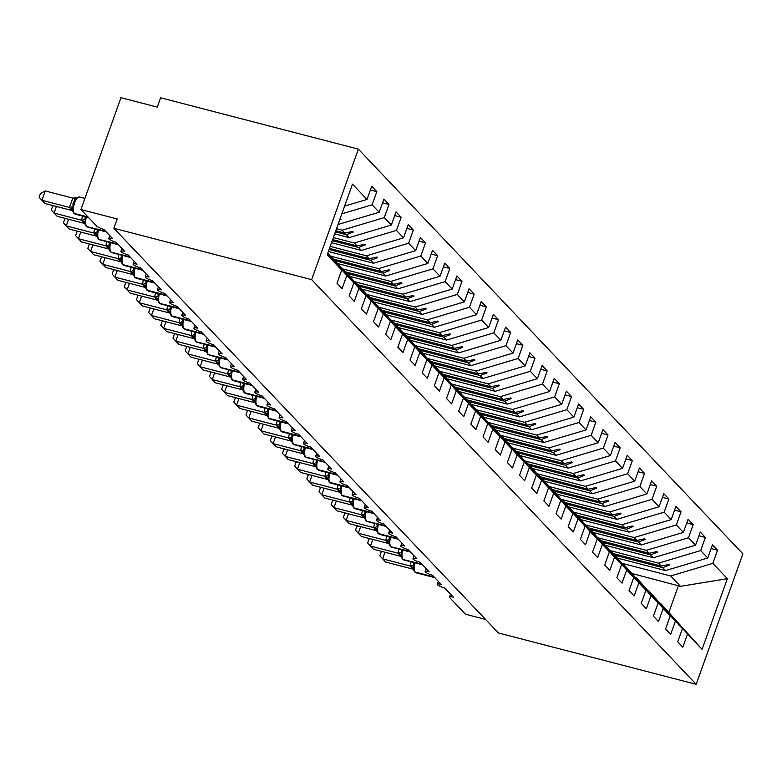 <?xml version="1.0" encoding="UTF-8"?>
<svg xmlns="http://www.w3.org/2000/svg" width="782" height="782" viewBox="0 0 782 782"><rect width="100%" height="100%" fill="white"/><g stroke="black" fill="none" stroke-linecap="round" stroke-linejoin="round"><path stroke-width="1.17" d="M358.371 149.137L160.603 97.779L157.26 107.105L120.975 97.682L80.927 209.537L117.212 218.96L113.879 228.285L498.408 632.961L696.176 684.318L742.9 553.822L358.371 149.137L311.647 279.643L696.176 684.318M485.554 619.432L465.456 614.212L449.758 597.692A6.08 1.3 19.7 0 1 449.474 597.057A6.08 1.3 19.7 0 1 453.374 597.194L444.616 587.966A6.08 1.3 -160.3 0 1 437.48 584.77A6.08 1.3 19.7 0 1 437.304 584.252A6.08 1.3 19.7 0 1 441.204 584.379L432.446 575.161A6.08 1.3 -160.3 0 1 425.31 571.955A6.08 1.3 19.7 0 1 425.134 571.447A6.08 1.3 19.7 0 1 429.035 571.574L420.276 562.356A6.08 1.3 -160.3 0 1 413.14 559.15A6.08 1.3 19.7 0 1 412.964 558.641A6.08 1.3 19.7 0 1 416.865 558.768L408.106 549.551A6.08 1.3 -160.3 0 1 400.971 546.344A6.08 1.3 19.7 0 1 400.804 545.836A6.08 1.3 19.7 0 1 404.695 545.963L395.936 536.745A6.08 1.3 -160.3 0 1 388.801 533.539A6.08 1.3 19.7 0 1 388.634 533.031A6.08 1.3 19.7 0 1 392.535 533.158L383.767 523.94A6.08 1.3 -160.3 0 1 376.631 520.734A6.08 1.3 19.7 0 1 376.465 520.226A6.08 1.3 19.7 0 1 380.365 520.353L371.597 511.135A6.08 1.3 -160.3 0 1 364.461 507.929A6.08 1.3 19.7 0 1 364.295 507.42A6.08 1.3 19.7 0 1 368.195 507.547L359.437 498.33A6.08 1.3 -160.3 0 1 352.301 495.123A6.08 1.3 19.7 0 1 352.125 494.615A6.08 1.3 19.7 0 1 356.025 494.742L347.267 485.514A6.08 1.3 -160.3 0 1 340.131 482.318A6.08 1.3 19.7 0 1 339.955 481.8A6.08 1.3 19.7 0 1 343.855 481.937L335.097 472.709A6.08 1.3 -160.3 0 1 327.961 469.513A6.08 1.3 19.7 0 1 327.785 468.995A6.08 1.3 19.7 0 1 331.685 469.122L322.927 459.904A6.08 1.3 -160.3 0 1 315.791 456.708A6.08 1.3 19.7 0 1 315.615 456.189A6.08 1.3 19.7 0 1 319.515 456.317L310.757 447.099A6.08 1.3 -160.3 0 1 303.621 443.893A6.08 1.3 19.7 0 1 303.455 443.384A6.08 1.3 19.7 0 1 307.346 443.511L298.587 434.293A6.08 1.3 -160.3 0 1 291.451 431.087A6.08 1.3 19.7 0 1 291.285 430.579A6.08 1.3 19.7 0 1 295.185 430.706L286.417 421.488A6.08 1.3 -160.3 0 1 279.282 418.282A6.08 1.3 19.7 0 1 279.115 417.774A6.08 1.3 19.7 0 1 283.016 417.901L274.247 408.683A6.08 1.3 -160.3 0 1 267.112 405.477A6.08 1.3 19.7 0 1 266.945 404.968A6.08 1.3 19.7 0 1 270.846 405.096L262.087 395.878A6.08 1.3 -160.3 0 1 254.952 392.672A6.08 1.3 19.7 0 1 254.776 392.163A6.08 1.3 19.7 0 1 258.676 392.29L249.917 383.072A6.08 1.3 -160.3 0 1 242.782 379.866A6.08 1.3 19.7 0 1 242.606 379.358A6.08 1.3 19.7 0 1 246.506 379.485L237.748 370.257A6.08 1.3 -160.3 0 1 230.612 367.061A6.08 1.3 19.7 0 1 230.436 366.543A6.08 1.3 19.7 0 1 234.336 366.68L225.578 357.452A6.08 1.3 -160.3 0 1 218.442 354.256A6.08 1.3 19.7 0 1 218.266 353.738A6.08 1.3 19.7 0 1 222.166 353.875L213.408 344.647A6.08 1.3 -160.3 0 1 206.272 341.451A6.08 1.3 19.7 0 1 206.106 340.932A6.08 1.3 19.7 0 1 209.996 341.06L201.238 331.842A6.08 1.3 -160.3 0 1 194.102 328.635A6.08 1.3 19.7 0 1 193.936 328.127A6.08 1.3 19.7 0 1 197.836 328.254L189.068 319.036A6.08 1.3 -160.3 0 1 181.932 315.83A6.08 1.3 19.7 0 1 181.766 315.322A6.08 1.3 19.7 0 1 185.666 315.449L176.898 306.231A6.08 1.3 -160.3 0 1 169.772 303.025A6.08 1.3 19.7 0 1 169.596 302.517A6.08 1.3 19.7 0 1 173.496 302.644L164.738 293.426A6.08 1.3 -160.3 0 1 157.602 290.22A6.08 1.3 19.7 0 1 157.426 289.711A6.08 1.3 19.7 0 1 161.327 289.839L152.568 280.621A6.08 1.3 -160.3 0 1 145.432 277.415A6.08 1.3 19.7 0 1 145.256 276.906A6.08 1.3 19.7 0 1 149.157 277.033L140.398 267.815A6.08 1.3 -160.3 0 1 133.263 264.609A6.08 1.3 19.7 0 1 133.087 264.101A6.08 1.3 19.7 0 1 136.987 264.228L128.228 255.01A6.08 1.3 -160.3 0 1 121.093 251.804A6.08 1.3 19.7 0 1 120.917 251.296A6.08 1.3 19.7 0 1 124.817 251.423L116.059 242.195A6.08 1.3 -160.3 0 1 108.923 238.999A6.08 1.3 19.7 0 1 108.757 238.481A6.08 1.3 19.7 0 1 112.647 238.618L103.889 229.39A6.08 1.3 -160.3 0 1 96.626 226.057L80.927 209.537M370.385 189.987L376.826 191.658L372.115 204.806L341.842 213.828M327.492 253.896L341.705 270.083L337.003 283.231L342.105 288.607L346.817 275.46L353.875 282.888L327.766 253.153M327.609 253.583L346.817 275.46M336.504 228.735L342.105 230.191L344.882 233.114L335.781 230.758M382.554 202.792L388.986 204.464L384.285 217.611L342.105 230.191M353.875 282.888L349.173 296.036L354.275 301.412L358.987 288.265L366.044 295.694L336.358 262.244M331.715 257.649L358.987 288.265M333.347 237.562L354.266 242.997L357.051 245.919L332.624 239.575M394.724 215.597L401.156 217.269L396.454 230.416L354.266 242.997M366.044 295.694L361.333 308.841L366.445 314.217L371.157 301.07L378.214 308.499L348.528 275.049M343.885 270.455L371.157 301.07M330.19 246.389L366.435 255.802L369.221 258.734L329.466 248.402M406.894 228.403L413.326 230.074L408.624 243.222L366.435 255.802M378.214 308.499L373.503 321.646L378.615 327.023L383.327 313.885L390.384 321.304L360.697 287.864M356.054 283.26L383.327 313.885M330.327 256.076L378.605 268.607L381.391 271.54L333.464 259.086M419.054 241.218L425.496 242.889L420.794 256.027L378.605 268.607M390.384 321.304L385.673 334.452L390.785 339.828L395.487 326.69L402.544 334.119L372.867 300.669M368.224 296.075L395.487 326.69M342.496 268.881L390.775 281.412L393.561 284.345L345.634 271.901M431.224 254.023L437.666 255.694L432.954 268.832L390.775 281.412M402.544 334.119L397.843 347.257L402.955 352.633L407.657 339.496L414.714 346.925L385.037 313.474M380.394 308.88L407.657 339.496M354.666 281.686L402.945 294.218L405.721 297.15L357.804 284.707M443.394 266.828L449.836 268.5L445.124 281.637L402.945 294.218M414.714 346.925L410.012 360.062L415.125 365.448L419.826 352.301L426.884 359.73L397.207 326.28M392.564 321.685L419.826 352.301M366.836 294.491L415.115 307.023L417.891 309.955L369.974 297.512M455.564 279.633L462.006 281.305L457.294 294.443L415.115 307.023M426.884 359.73L422.182 372.867L427.295 378.253L431.996 365.106L439.054 372.535L409.377 339.085M404.734 334.491L431.996 365.106M379.006 307.297L427.285 319.838L430.061 322.761L382.144 310.317M467.734 292.439L474.175 294.11L469.464 307.258L427.285 319.838M439.054 372.535L434.352 385.673L439.455 391.059L444.166 377.911L451.224 385.34L421.547 351.89M416.894 347.296L444.166 377.911M391.176 320.102L439.455 332.643L442.231 335.566L394.304 323.122M479.904 305.244L486.336 306.915L481.634 320.063L439.455 332.643M451.224 385.34L446.522 398.488L451.625 403.864L456.336 390.717L463.394 398.146L433.707 364.695M429.064 360.101L456.336 390.717M403.346 332.907L451.615 345.448L454.401 348.371L406.474 335.928M492.073 318.049L498.505 319.721L493.804 332.868L451.615 345.448M463.394 398.146L458.682 411.293L463.794 416.669L468.506 403.522L475.564 410.951L445.877 377.501M441.234 372.906L468.506 403.522M415.516 345.712L463.785 358.254L466.571 361.176L418.644 348.733M504.243 330.854L510.675 332.526L505.974 345.673L463.785 358.254M475.564 410.951L470.852 424.098L475.964 429.474L480.676 416.327L487.733 423.756L458.047 390.306M453.404 385.712L480.676 416.327M427.676 358.518L475.955 371.059L478.74 373.982L430.814 361.538M516.403 343.66L522.845 345.331L518.143 358.479L475.955 371.059M487.733 423.756L483.022 436.903L488.134 442.28L492.836 429.142L499.894 436.561L470.217 403.121M465.573 398.517L492.836 429.142M439.846 371.333L488.124 383.864L490.91 386.797L442.983 374.343M528.573 356.465L535.015 358.136L530.304 371.284L488.124 383.864M499.894 436.561L495.192 449.709L500.304 455.085L505.006 441.947L512.063 449.367L482.386 415.926M477.743 411.322L505.006 441.947M452.016 384.138L500.294 396.67L503.07 399.602L455.153 387.149M540.743 369.28L547.185 370.951L542.473 384.089L500.294 396.67M512.063 449.367L507.362 462.514L512.474 467.89L517.176 454.753L524.233 462.182L494.556 428.732M489.913 424.137L517.176 454.753M464.185 396.943L512.464 409.475L515.24 412.407L467.323 399.964M552.913 382.085L559.355 383.757L554.643 396.894L512.464 409.475M524.233 462.182L519.531 475.319L524.644 480.695L529.346 467.558L536.403 474.987L506.726 441.537M502.083 436.942L529.346 467.558M476.355 409.748L524.634 422.28L527.41 425.213L479.493 412.769M565.083 394.89L571.525 396.562L566.813 409.7L524.634 422.28M536.403 474.987L531.701 488.124L536.804 493.51L541.515 480.363L548.573 487.792L518.896 454.342M514.243 449.748L541.515 480.363M488.525 422.554L536.804 435.095L539.58 438.018L491.653 425.574M577.253 407.696L583.685 409.367L578.983 422.505L536.804 435.095M548.573 487.792L543.871 500.93L548.974 506.316L553.685 493.168L560.743 500.597L531.056 467.147M526.413 462.553L553.685 493.168M500.695 435.359L548.964 447.9L551.75 450.823L503.823 438.379M589.423 420.501L595.855 422.172L591.153 435.32L548.964 447.9M560.743 500.597L556.031 513.745L561.144 519.121L565.855 505.974L572.913 513.403L543.226 479.953M538.583 475.358L565.855 505.974M512.865 448.164L561.134 460.706L563.92 463.628L515.993 451.185M601.593 433.306L608.025 434.978L603.323 448.125L561.134 460.706M572.913 513.403L568.201 526.55L573.314 531.926L578.025 518.779L585.083 526.208L555.396 492.758M550.753 488.163L578.025 518.779M525.025 460.969L573.304 473.511L576.09 476.433L528.163 463.99M613.753 446.111L620.194 447.783L615.493 460.93L573.304 473.511M585.083 526.208L580.371 539.355L585.483 544.731L590.185 531.584L597.243 539.013L567.566 505.563M562.923 500.969L590.185 531.584M537.195 473.775L585.474 486.316L588.26 489.239L540.333 476.795M625.923 458.917L632.364 460.588L627.653 473.736L585.474 486.316M597.243 539.013L592.541 552.16L597.653 557.537L602.355 544.389L609.413 551.818L579.736 518.368M575.093 513.774L602.355 544.389M549.365 486.58L597.644 499.121L600.42 502.054L552.503 489.6M638.092 471.722L644.534 473.393L639.823 486.541L597.644 499.121M609.413 551.818L604.711 564.966L609.823 570.342L614.525 557.204L621.582 564.624L591.906 531.183M587.262 526.579L614.525 557.204M561.535 499.395L609.813 511.927L612.589 514.859L564.672 502.406M650.262 484.527L656.704 486.199L651.993 499.346L609.813 511.927M621.582 564.624L616.881 577.771L621.993 583.147L626.695 570.01L633.752 577.429L604.075 543.989M599.432 539.385L626.695 570.01M573.705 512.2L621.983 524.732L624.759 527.664L576.842 515.211M662.432 497.342L668.874 499.014L664.162 512.151L621.983 524.732M633.752 577.429L629.051 590.576L634.153 595.952L638.865 582.815L645.922 590.244L616.245 556.794M611.592 552.2L638.865 582.815M585.874 525.005L634.153 537.537L636.929 540.47L589.002 528.026M674.602 510.147L681.034 511.819L676.332 524.957L634.153 537.537M645.922 590.244L641.211 603.381L646.323 608.758L651.035 595.62L658.092 603.049L628.405 569.599M623.762 565.005L651.035 595.62M598.044 537.811L646.313 550.342L649.099 553.275L601.172 540.831M686.772 522.953L693.204 524.624L688.502 537.762L646.313 550.342M658.092 603.049L653.381 616.187L658.493 621.573L663.204 608.425L670.262 615.854L640.575 582.404M635.932 577.81L663.204 608.425M610.214 550.616L658.483 563.157L661.269 566.08L613.342 553.636M698.942 535.758L705.374 537.429L700.672 550.577L658.483 563.157M670.262 615.854L665.55 628.992L670.663 634.378L675.374 621.231L682.432 628.66L677.72 641.807L682.833 647.183L687.534 634.036L702.07 649.324L660.77 603.548L687.534 634.036M648.102 590.615L675.374 621.231M622.374 563.421L670.653 575.963L680.516 586.334L727.368 578.67L702.07 649.324M711.102 548.563L717.544 550.235L712.842 563.382L670.653 575.963M660.77 603.548L660.272 603.421M341.705 270.083L327.179 254.795L352.477 184.132L367.002 199.43L371.714 186.282L376.826 191.658M367.002 199.43L344.608 206.106M372.115 204.806L379.172 212.235L383.884 199.087L388.986 204.464M379.172 212.235L338.02 224.502M384.285 217.611L391.342 225.04L396.044 211.893L401.156 217.269M391.342 225.04L349.163 237.62L334.676 233.857M396.454 230.416L403.512 237.845L408.214 224.698L413.326 230.074M403.512 237.845L361.323 250.426L331.509 242.684M408.624 243.222L415.682 250.651L420.384 237.503L425.496 242.889M415.682 250.651L373.493 263.231L328.352 251.511M420.794 256.027L427.852 263.456L432.554 250.308L437.666 255.694M427.852 263.456L385.663 276.036L337.736 263.593M432.954 268.832L440.022 276.261L444.723 263.123L449.836 268.5M440.022 276.261L397.833 288.841L349.906 276.398M445.124 281.637L452.182 289.066L456.893 275.929L462.006 281.305M452.182 289.066L410.003 301.647L362.076 289.203M457.294 294.443L464.352 301.872L469.063 288.734L474.175 294.11M464.352 301.872L422.172 314.452L374.246 302.008M469.464 307.258L476.521 314.677L481.233 301.539L486.336 306.915M476.521 314.677L434.342 327.257L386.416 314.814M481.634 320.063L488.691 327.492L493.393 314.344L498.505 319.721M488.691 327.492L446.512 340.072L398.585 327.619M493.804 332.868L500.861 340.297L505.563 327.15L510.675 332.526M500.861 340.297L458.672 352.877L410.755 340.424M505.974 345.673L513.031 353.102L517.733 339.955L522.845 345.331M513.031 353.102L470.842 365.683L422.925 353.239M518.143 358.479L525.201 365.908L529.903 352.76L535.015 358.136M525.201 365.908L483.012 378.488L435.085 366.044M530.304 371.284L537.371 378.713L542.073 365.565L547.185 370.951M537.371 378.713L495.182 391.293L447.255 378.85M542.473 384.089L549.531 391.518L554.243 378.371L559.355 383.757M549.531 391.518L507.352 404.099L459.425 391.655M554.643 396.894L561.701 404.323L566.412 391.186L571.525 396.562M561.701 404.323L519.522 416.904L471.595 404.46M566.813 409.7L573.871 417.129L578.582 403.991L583.685 409.367M573.871 417.129L531.692 429.709L483.765 417.265M578.983 422.505L586.041 429.934L590.742 416.796L595.855 422.172M586.041 429.934L543.861 442.514L495.935 430.071M591.153 435.32L598.21 442.739L602.912 429.601L608.025 434.978M598.21 442.739L556.022 455.32L508.104 442.876M603.323 448.125L610.38 455.554L615.082 442.407L620.194 447.783M610.38 455.554L568.191 468.135L520.274 455.681M615.493 460.93L622.55 468.359L627.252 455.212L632.364 460.588M622.55 468.359L580.361 480.94L532.434 468.486M627.653 473.736L634.72 481.165L639.422 468.017L644.534 473.393M634.72 481.165L592.531 493.745L544.604 481.301M639.823 486.541L646.88 493.97L651.592 480.822L656.704 486.199M646.88 493.97L604.701 506.55L556.774 494.107M651.993 499.346L659.05 506.775L663.762 493.628L668.874 499.014M659.05 506.775L616.871 519.356L568.944 506.912M664.162 512.151L671.22 519.58L675.931 506.433L681.034 511.819M671.22 519.58L629.041 532.161L581.114 519.717M676.332 524.957L683.39 532.386L688.092 519.248L693.204 524.624M683.39 532.386L641.211 544.966L593.284 532.522M688.502 537.762L695.56 545.191L700.261 532.053L705.374 537.429M695.56 545.191L653.371 557.771L605.454 545.328M700.672 550.577L707.73 557.996L712.431 544.859L717.544 550.235M712.842 563.382L727.368 578.67M327.678 253.388L328.518 254.287L327.697 253.339M339.72 219.762L341.069 219.243L340.111 218.677M335.39 231.834L346.377 234.688L349.163 237.62M332.223 257.786L336.495 262.283M346.377 234.688L353.239 232.049L352.633 231.404L344.882 233.114M332.233 240.66L358.547 247.493L361.323 250.426M344.393 270.592L348.664 275.088M358.547 247.493L365.409 244.854L364.803 244.209L357.051 245.919M329.075 249.487L370.717 260.298L373.493 263.231M356.563 283.397L360.834 287.893M370.717 260.298L377.579 257.659L376.963 257.014L369.221 258.734M334.96 260.66L382.887 273.113L385.663 276.036M368.723 296.202L373.004 300.699M382.887 273.113L389.749 270.464L389.133 269.829L381.391 271.54M347.13 273.465L395.047 285.919L397.833 288.841M380.893 309.007L385.174 313.504M395.047 285.919L401.909 283.27L401.303 282.634L393.561 284.345M359.3 286.28L407.217 298.724L410.003 301.647M393.063 321.813L397.344 326.319M407.217 298.724L414.079 296.075L413.473 295.44L405.721 297.15M371.47 299.086L419.387 311.529L422.172 314.452M405.232 334.618L409.514 339.124M419.387 311.529L426.249 308.88L425.643 308.245L417.891 309.955M383.63 311.891L431.556 324.335L434.342 327.257M417.402 347.423L421.674 351.929M431.556 324.335L438.419 321.685L437.812 321.05L430.061 322.761M395.8 324.696L443.726 337.14L446.512 340.072M429.572 360.228L433.844 364.735M443.726 337.14L450.588 334.5L449.982 333.855L442.231 335.566M407.969 337.501L455.896 349.945L458.672 352.877M441.742 373.043L446.014 377.54M455.896 349.945L462.758 347.306L462.152 346.661L454.401 348.371M420.139 350.307L468.066 362.75L470.842 365.683M453.912 385.849L458.184 390.345M468.066 362.75L474.928 360.111L474.312 359.466L466.571 361.176M432.309 363.112L480.236 375.555L483.012 378.488M466.072 398.654L470.353 403.15M480.236 375.555L487.098 372.916L486.482 372.271L478.74 373.982M444.479 375.917L492.396 388.361L495.182 391.293M478.242 411.459L482.523 415.956M492.396 388.361L499.258 385.722L498.652 385.076L490.91 386.797M456.649 388.722L504.566 401.176L507.352 404.099M490.412 424.264L494.693 428.761M504.566 401.176L511.428 398.527L510.822 397.891L503.07 399.602M468.809 401.528L516.736 413.981L519.522 416.904M502.582 437.07L506.863 441.566M516.736 413.981L523.598 411.332L522.992 410.697L515.24 412.407M480.979 414.343L528.906 426.786L531.692 429.709M514.752 449.875L519.023 454.381M528.906 426.786L535.768 424.137L535.162 423.502L527.41 425.213M493.149 427.148L541.076 439.592L543.861 442.514M526.921 462.68L531.193 467.186M541.076 439.592L547.938 436.942L547.332 436.307L539.58 438.018M505.319 439.953L553.245 452.397L556.022 455.32M539.091 475.485L543.363 479.992M553.245 452.397L560.108 449.748L559.501 449.112L551.75 450.823M517.489 452.758L565.415 465.202L568.191 468.135M551.261 488.291L555.533 492.797M565.415 465.202L572.277 462.563L571.662 461.918L563.92 463.628M529.658 465.564L577.585 478.007L580.361 480.94M563.421 501.106L567.703 505.602M577.585 478.007L584.447 475.368L583.831 474.723L576.09 476.433M541.828 478.369L589.745 490.813L592.531 493.745M575.591 513.911L579.873 518.407M589.745 490.813L596.607 488.173L596.001 487.528L588.26 489.239M553.998 491.174L601.915 503.618L604.701 506.55M587.761 526.716L592.042 531.213M601.915 503.618L608.777 500.979L608.171 500.333L600.42 502.054M566.158 503.979L614.085 516.423L616.871 519.356M599.931 539.521L604.212 544.018M614.085 516.423L620.947 513.784L620.341 513.139L612.589 514.859M578.328 516.785L626.255 529.238L629.041 532.161M612.101 552.327L616.372 556.823M626.255 529.238L633.117 526.589L632.511 525.954L624.759 527.664M590.498 529.59L638.425 542.043L641.211 544.966M624.271 565.132L628.542 569.628M638.425 542.043L645.287 539.394L644.681 538.759L636.929 540.47M602.668 542.405L650.595 554.849L653.371 557.771M636.44 577.937L640.712 582.443M650.595 554.849L657.457 552.2L656.851 551.564L649.099 553.275M614.838 555.21L662.765 567.654L665.541 570.577L617.624 558.133M652.745 595.21L682.432 628.66M648.61 590.742L652.882 595.249M662.765 567.654L669.627 565.005L669.011 564.369L661.269 566.08M707.73 557.996L665.541 570.577M632.247 573.607L680.516 586.334M311.647 279.643L113.879 228.285M668.952 612.15L678.453 585.601M668.014 564.594L669.627 565.005M655.844 551.779L657.457 552.2M643.674 538.974L645.287 539.394M631.504 526.169L633.117 526.589M619.334 513.363L620.947 513.784M607.164 500.558L608.777 500.979M595.004 487.753L596.607 488.173M582.834 474.948L584.447 475.368M570.664 462.142L572.277 462.563M558.495 449.337L560.108 449.748M546.325 436.532L547.938 436.942M534.155 423.717L535.768 424.137M521.985 410.912L523.598 411.332M509.815 398.106L511.428 398.527M497.655 385.301L499.258 385.722M485.485 372.496L487.098 372.916M473.315 359.691L474.928 360.111M461.145 346.885L462.758 347.306M448.976 334.08L450.588 334.5M436.806 321.275L438.419 321.685M424.636 308.46L426.249 308.88M412.466 295.655L414.079 296.075M400.306 282.849L401.909 283.27M388.136 270.044L389.749 270.464M375.966 257.239L377.579 257.659M363.796 244.434L365.409 244.854M351.626 231.628L353.239 232.049M340.004 218.96L341.069 219.243M413.59 562.874L413.795 567.869L413.219 569.267L414.714 571.945A2.023 1.828 -43.5 0 0 415.516 572.414A8.719 3.314 104.6 0 0 416.19 572.835L434.831 577.673M384.998 552.239L382.623 558.856L410.159 566.002L411 561.838M382.212 551.515L381.157 552.063L379.817 555.797L385.663 562.053L413.209 569.208M413.365 569.247L410.159 566.002M413.795 567.869L410.325 566.051M401.42 550.069L401.058 556.461L402.544 559.14A2.023 1.828 -43.5 0 0 403.346 559.609A8.719 3.314 104.6 0 0 404.02 560.029L422.661 564.868M372.828 539.433L370.453 546.051L397.999 553.197L398.83 549.032M370.042 538.71L368.987 539.257L367.657 542.982L373.493 549.247L401.039 556.403M401.205 556.442L397.999 553.197M401.625 555.064L398.155 553.245M389.25 537.263L388.889 543.656L390.374 546.335A2.023 1.828 -43.5 0 0 391.176 546.804A8.719 3.314 104.6 0 0 391.86 547.224L410.491 552.063M360.658 526.618L358.283 533.246L385.829 540.391L386.67 536.227M357.873 525.895L356.817 526.452L355.487 530.176L361.333 536.442L388.869 543.598M389.035 543.637L385.829 540.391M389.456 542.258L385.985 540.43M377.09 524.458L377.295 529.453L376.719 530.851L378.205 533.529A2.023 1.828 -43.5 0 0 379.006 533.998A8.719 3.314 104.6 0 0 379.69 534.409L398.321 539.257M348.489 513.813L346.123 520.431L373.659 527.586L374.5 523.422M345.703 513.09L344.647 513.647L343.318 517.371L349.163 523.637L376.699 530.792M376.865 530.831L373.659 527.586M377.295 529.453L373.816 527.625M364.92 511.653L365.126 516.648L364.549 518.046L366.035 520.724A2.023 1.828 -43.5 0 0 366.836 521.193A8.719 3.314 104.6 0 0 367.52 521.604L386.152 526.442M336.319 501.008L333.953 507.626L361.489 514.781L362.33 510.617M333.533 500.285L332.477 500.842L331.148 504.566L336.993 510.832L364.529 517.987M364.695 518.026L361.489 514.781M365.126 516.648L361.646 514.82M352.75 498.848L352.956 503.843L352.379 505.24L353.865 507.919A2.023 1.828 -43.5 0 0 354.666 508.378A8.719 3.314 104.6 0 0 355.351 508.799L373.982 513.637M324.149 488.203L321.783 494.82L349.319 501.976L350.16 497.811M321.363 487.479L320.317 488.036L318.978 491.761L324.823 498.026L352.359 505.172M352.526 505.221L349.319 501.976M352.956 503.843L349.486 502.015M340.581 486.042L340.786 491.037L340.209 492.435L341.695 495.104A2.023 1.828 -43.5 0 0 342.496 495.573A8.719 3.314 104.6 0 0 343.181 495.993L361.812 500.832M311.979 475.397L309.613 482.015L337.15 489.17L337.99 484.996M309.193 474.674L308.147 475.231L306.808 478.955L312.653 485.221L340.19 492.367M340.356 492.416L337.15 489.17M340.786 491.037L337.316 489.209M328.43 473.139L328.02 475.319L328.616 478.232L328.039 479.63L329.535 482.298A2.023 1.828 -43.5 0 0 330.336 482.768A8.719 3.314 104.6 0 0 331.011 483.188L349.652 488.027M299.809 462.592L297.443 469.21L324.98 476.365L325.82 472.191M297.033 461.869L295.977 462.426L294.638 466.15L300.483 472.416L328.02 479.562M328.186 479.61L324.98 476.365M328.616 478.232L325.146 476.404M316.241 460.432L316.446 465.427L315.869 466.825L317.365 469.493A2.023 1.828 -43.5 0 0 318.166 469.962A8.719 3.314 104.6 0 0 318.841 470.383L337.482 475.221M287.649 449.787L285.274 456.405L312.81 463.56L313.65 459.386M284.863 449.063L283.807 449.621L282.468 453.345L288.314 459.611L315.86 466.756M316.016 466.805L312.81 463.56M316.446 465.427L312.976 463.599M304.071 447.627L303.709 454.01L305.195 456.688A2.023 1.828 -43.5 0 0 305.997 457.157A8.719 3.314 104.6 0 0 306.671 457.578L325.312 462.416M275.479 436.982L273.104 443.599L300.65 450.755L301.49 446.581M272.693 436.258L271.637 436.815L270.308 440.54L276.144 446.796L303.69 453.951M303.856 453.99L300.65 450.755M304.276 452.622L300.806 450.794M291.901 434.812L291.539 441.204L293.025 443.883A2.023 1.828 -43.5 0 0 293.827 444.352A8.719 3.314 104.6 0 0 294.511 444.772L313.142 449.611M263.309 424.176L260.934 430.794L288.48 437.94L289.32 433.775M260.523 423.453L259.468 424L258.138 427.725L263.984 433.99L291.52 441.146M291.686 441.185L288.48 437.94M292.106 439.807L288.636 437.988M279.741 422.006L279.946 427.001L279.37 428.399L280.855 431.078A2.023 1.828 -43.5 0 0 281.657 431.547A8.719 3.314 104.6 0 0 282.341 431.967L300.972 436.806M251.139 411.371L248.774 417.989L276.31 425.134L277.151 420.97M248.353 410.648L247.298 411.195L245.968 414.919L251.814 421.185L279.35 428.341M279.516 428.38L276.31 425.134M279.946 427.001L276.466 425.183M267.571 409.201L267.776 414.196L267.2 415.594L268.685 418.272A2.023 1.828 -43.5 0 0 269.487 418.741A8.719 3.314 104.6 0 0 270.171 419.162L288.802 424M238.969 398.556L236.604 405.184L264.14 412.329L264.981 408.165M236.184 397.833L235.128 398.39L233.798 402.114L239.644 408.38L267.18 415.535M267.346 415.574L264.14 412.329M267.776 414.196L264.296 412.368M255.401 396.396L255.606 401.391L255.03 402.789L256.516 405.467A2.023 1.828 -43.5 0 0 257.317 405.936A8.719 3.314 104.6 0 0 258.001 406.347L276.632 411.195M226.8 385.751L224.434 392.368L251.97 399.524L252.811 395.36M224.014 385.027L222.968 385.585L221.629 389.309L227.474 395.575L255.01 402.73M255.176 402.769L251.97 399.524M255.606 401.391L252.136 399.563M243.329 383.248L242.86 389.983L244.346 392.662A2.023 1.828 -43.5 0 0 245.147 393.131A8.719 3.314 104.6 0 0 245.831 393.542L264.463 398.38M214.63 372.946L212.264 379.563L239.8 386.719L240.641 382.554M211.844 372.222L210.798 372.779L209.459 376.504L215.304 382.769L242.84 389.925M243.007 389.964L239.8 386.719M243.437 388.586L239.966 386.758M231.061 370.785L231.267 375.78L230.69 377.178L232.186 379.857A2.023 1.828 -43.5 0 0 232.987 380.316A8.719 3.314 104.6 0 0 233.662 380.736L252.303 385.575M202.46 360.14L200.094 366.758L227.63 373.913L228.471 369.749M199.684 359.417L198.628 359.974L197.289 363.698L203.134 369.964L230.67 377.11M230.837 377.159L227.63 373.913M231.267 375.78L227.797 373.952M218.892 357.98L219.097 362.975L218.52 364.373L220.016 367.041A2.023 1.828 -43.5 0 0 220.817 367.511A8.719 3.314 104.6 0 0 221.492 367.931L240.133 372.77M190.3 347.335L187.924 353.953L215.461 361.108L216.301 356.934M187.514 346.612L186.458 347.169L185.119 350.893L190.964 357.159L218.51 364.304M218.667 364.353L215.461 361.108M219.097 362.975L215.627 361.147M206.722 345.175L206.36 351.568L207.846 354.236A2.023 1.828 -43.5 0 0 208.647 354.705A8.719 3.314 104.6 0 0 209.322 355.126L227.963 359.964M178.13 334.53L175.755 341.148L203.3 348.303L204.141 344.129M175.344 333.806L174.288 334.364L172.959 338.088L178.795 344.354L206.34 351.499M206.507 351.548L203.3 348.303M206.927 350.17L203.457 348.342M194.552 332.37L194.19 338.762L195.676 341.431A2.023 1.828 -43.5 0 0 196.478 341.9A8.719 3.314 104.6 0 0 197.162 342.32L215.793 347.159M165.96 321.725L163.585 328.342L191.131 335.498L191.971 331.324M163.174 321.001L162.118 321.558L160.789 325.283L166.634 331.539L194.171 338.694M194.337 338.743L191.131 335.498M194.757 337.365L191.287 335.537M182.392 319.564L182.597 324.559L182.02 325.947L183.506 328.626A2.023 1.828 -43.5 0 0 184.308 329.095A8.719 3.314 104.6 0 0 184.992 329.515L203.623 334.354M153.79 308.919L151.425 315.537L178.961 322.692L179.801 318.518M151.004 308.196L149.949 308.753L148.619 312.477L154.465 318.733L182.001 325.889M182.167 325.928L178.961 322.692M182.597 324.559L179.117 322.731M170.222 306.749L170.427 311.744L169.85 313.142L171.336 315.82A2.023 1.828 -43.5 0 0 172.138 316.29A8.719 3.314 104.6 0 0 172.822 316.71L191.453 321.549M141.62 296.114L139.255 302.732L166.791 309.877L167.631 305.713M138.834 295.391L137.779 295.938L136.449 299.662L142.295 305.928L169.831 313.083M169.997 313.123L166.791 309.877M170.427 311.744L166.957 309.926M158.052 293.944L158.257 298.939L157.681 300.337L159.166 303.015A2.023 1.828 -43.5 0 0 159.968 303.484A8.719 3.314 104.6 0 0 160.652 303.905L179.283 308.743M129.45 283.309L127.085 289.927L154.621 297.072L155.462 292.908M126.664 282.585L125.619 283.133L124.279 286.857L130.125 293.123L157.661 300.278M157.827 300.317L154.621 297.072M158.257 298.939L154.787 297.121M145.882 281.139L146.087 286.134L145.511 287.532L146.996 290.21A2.023 1.828 -43.5 0 0 147.808 290.679A8.719 3.314 104.6 0 0 148.482 291.1L167.123 295.938M117.28 270.494L114.915 277.121L142.451 284.267L143.292 280.103M114.495 269.77L113.449 270.328L112.109 274.052L117.955 280.318L145.491 287.473M145.657 287.512L142.451 284.267M146.087 286.134L142.617 284.306M133.712 268.334L133.918 273.329L133.341 274.726L134.836 277.405A2.023 1.828 -43.5 0 0 135.638 277.874A8.719 3.314 104.6 0 0 136.312 278.284L154.953 283.133M105.111 257.689L102.745 264.306L130.281 271.462L131.122 267.297M102.334 256.965L101.279 257.522L99.94 261.247L105.785 267.512L133.331 274.668M133.487 274.707L130.281 271.462M133.918 273.329L130.447 271.501M121.542 255.528L121.748 260.523L121.171 261.921L122.666 264.599A2.023 1.828 -43.5 0 0 123.468 265.069A8.719 3.314 104.6 0 0 124.142 265.479L142.783 270.318M92.95 244.883L90.575 251.501L118.111 258.656L118.952 254.492M90.165 244.16L89.109 244.717L87.77 248.441L93.615 254.707L121.161 261.862M121.318 261.902L118.111 258.656M121.748 260.523L118.278 258.695M109.372 242.723L109.011 249.116L110.497 251.794A2.023 1.828 -43.5 0 0 111.298 252.254A8.719 3.314 104.6 0 0 111.973 252.674L130.614 257.513M80.781 232.078L78.405 238.696L105.951 245.851L106.792 241.687M77.995 231.355L76.939 231.912L75.61 235.636L81.445 241.902L108.991 249.047M109.157 249.096L105.951 245.851M109.578 247.718L106.108 245.89M97.203 229.918L96.841 236.311L98.327 238.979A2.023 1.828 -43.5 0 0 99.128 239.448A8.719 3.314 104.6 0 0 99.813 239.869L118.444 244.707M68.611 219.273L66.235 225.89L93.781 233.046L94.622 228.872M65.825 218.549L64.769 219.107L63.44 222.831L69.285 229.097L96.821 236.242M96.988 236.291L93.781 233.046M97.408 234.913L93.938 233.085M85.043 217.113L85.248 222.108L84.671 223.505L86.157 226.174A2.023 1.828 -43.5 0 0 86.958 226.643A8.719 3.314 104.6 0 0 87.643 227.063L106.274 231.902M56.441 206.468L54.075 213.085L81.611 220.241L82.452 216.067M53.655 205.744L52.599 206.301L51.27 210.026L57.115 216.291L84.651 223.437M84.818 223.486L81.611 220.241M85.248 222.108L81.768 220.28M73.371 202.665L72.501 210.69L73.987 213.369A2.023 1.828 -43.5 0 0 74.789 213.838A8.719 3.314 104.6 0 0 75.473 214.258L88.659 217.679M45.239 190.955L41.905 200.28L39.1 197.22L40.429 193.496L45.239 190.955L72.941 198.149L77.252 197.65L74.984 199.4L72.902 204.2M72.482 210.632L44.945 203.476L41.905 200.28L69.442 207.435L72.775 198.11M72.648 210.681L69.442 207.435M73.625 212.987A2.023 1.828 136.5 0 0 74.427 213.457A8.719 3.314 104.6 0 1 74.681 202.685A8.719 3.314 104.6 0 1 79.49 197.005L77.252 197.65M73.078 209.302L69.608 207.474M414.9 562.854A8.719 3.314 104.6 0 0 415.144 572.033A2.023 1.828 136.5 0 1 414.343 571.564M434.157 576.969L415.144 572.033L434.518 577.351M414.548 571.74A2.023 1.828 -43.5 0 0 414.714 571.945L416.19 572.835M410.169 565.924A4.457 1.417 -177.3 0 0 413.199 564.966M412.808 568.27A4.457 4.018 -43.5 0 0 411.127 567.321M412.896 568.397A4.457 4.018 -43.5 0 0 411.498 567.703M402.73 550.049A8.719 3.314 104.6 0 0 402.984 559.228A2.023 1.828 136.5 0 1 402.173 558.759M421.987 564.164L403.346 559.609L422.358 564.545M402.378 558.934A2.023 1.828 -43.5 0 0 402.544 559.14L404.02 560.029M397.999 553.118A4.457 1.417 -177.3 0 0 401.029 552.16M400.638 555.455A4.457 4.018 -43.5 0 0 398.957 554.516M400.726 555.591A4.457 4.018 -43.5 0 0 399.328 554.897M390.56 537.234A8.719 3.314 104.6 0 0 390.814 546.413A2.023 1.828 136.5 0 1 390.013 545.953M409.817 551.359L391.176 546.804L410.188 551.74M390.208 546.129A2.023 1.828 -43.5 0 0 390.374 546.335L391.86 547.224M385.829 540.313A4.457 1.417 -177.3 0 0 388.869 539.355M388.478 542.649A4.457 4.018 -43.5 0 0 386.787 541.701M388.556 542.786A4.457 4.018 -43.5 0 0 387.158 542.092M378.39 524.429A8.719 3.314 104.6 0 0 378.644 533.607A2.023 1.828 136.5 0 1 377.843 533.138M397.657 538.544L378.644 533.607L398.018 538.935M378.038 533.324A2.023 1.828 -43.5 0 0 378.205 533.529L379.69 534.409M373.659 527.508A4.457 1.417 -177.3 0 0 376.699 526.55M376.308 529.844A4.457 4.018 -43.5 0 0 374.627 528.896M376.386 529.981A4.457 4.018 -43.5 0 0 374.989 529.287M366.22 511.623A8.719 3.314 104.6 0 0 366.475 520.802A2.023 1.828 136.5 0 1 365.673 520.333M385.487 525.739L366.836 521.193L385.849 526.13M365.868 520.509A2.023 1.828 -43.5 0 0 366.035 520.724L367.52 521.604M361.489 514.703A4.457 1.417 -177.3 0 0 364.529 513.745M364.138 517.039A4.457 4.018 -43.5 0 0 362.457 516.091M364.217 517.176A4.457 4.018 -43.5 0 0 362.819 516.482M354.06 498.818A8.719 3.314 104.6 0 0 354.305 507.997A2.023 1.828 136.5 0 1 353.503 507.528M373.317 512.933L354.305 507.997L373.679 513.324M353.699 507.704A2.023 1.828 -43.5 0 0 353.865 507.919L355.351 508.799M349.319 501.897A4.457 1.417 -177.3 0 0 352.359 500.939M351.968 504.234A4.457 4.018 -43.5 0 0 350.287 503.285M352.047 504.37A4.457 4.018 -43.5 0 0 350.649 503.667M341.89 486.013A8.719 3.314 104.6 0 0 342.135 495.192A2.023 1.828 136.5 0 1 341.333 494.723M361.147 500.128L342.496 495.573L361.509 500.509M341.529 494.898A2.023 1.828 -43.5 0 0 341.695 495.104L343.181 495.993M337.15 489.092A4.457 1.417 -177.3 0 0 340.19 488.124M339.799 491.428A4.457 4.018 -43.5 0 0 338.117 490.48M339.887 491.565A4.457 4.018 -43.5 0 0 338.479 490.861M329.721 473.208A8.719 3.314 104.6 0 0 329.965 482.386A2.023 1.828 136.5 0 1 329.163 481.917M348.977 487.323L329.965 482.386L349.339 487.704M329.369 482.093A2.023 1.828 -43.5 0 0 329.535 482.298L331.011 483.188M324.989 476.277A4.457 1.417 -177.3 0 0 328.02 475.319M327.629 478.623A4.457 4.018 -43.5 0 0 325.947 477.675M327.717 478.76A4.457 4.018 -43.5 0 0 326.309 478.056M317.551 460.403A8.719 3.314 104.6 0 0 317.795 469.581A2.023 1.828 136.5 0 1 316.993 469.112M336.807 474.518L317.795 469.581L337.169 474.899M317.199 469.288A2.023 1.828 -43.5 0 0 317.365 469.493L318.841 470.383M312.82 463.472A4.457 1.417 -177.3 0 0 315.85 462.514M315.459 465.818A4.457 4.018 -43.5 0 0 313.778 464.87M315.547 465.945A4.457 4.018 -43.5 0 0 314.149 465.251M305.381 447.597A8.719 3.314 104.6 0 0 305.635 456.776A2.023 1.828 136.5 0 1 304.833 456.307M324.638 461.712L305.997 457.157L325.009 462.094M305.029 456.483A2.023 1.828 -43.5 0 0 305.195 456.688L306.671 457.578M300.65 450.667A4.457 1.417 -177.3 0 0 303.68 449.709M303.289 453.013A4.457 4.018 -43.5 0 0 301.608 452.064M303.377 453.14A4.457 4.018 -43.5 0 0 301.979 452.446M293.211 434.792A8.719 3.314 104.6 0 0 293.465 443.971A2.023 1.828 136.5 0 1 292.663 443.502M312.468 448.907L293.827 444.352L312.839 449.288M292.859 443.677A2.023 1.828 -43.5 0 0 293.025 443.883L294.511 444.772M288.48 437.861A4.457 1.417 -177.3 0 0 291.52 436.903M291.129 440.207A4.457 4.018 -43.5 0 0 289.438 439.259M291.207 440.334A4.457 4.018 -43.5 0 0 289.809 439.64M281.041 421.977A8.719 3.314 104.6 0 0 281.295 431.165A2.023 1.828 136.5 0 1 280.494 430.696M300.308 436.102L281.295 431.165L300.669 436.483M280.689 430.872A2.023 1.828 -43.5 0 0 280.855 431.078L282.341 431.967M276.31 425.056A4.457 1.417 -177.3 0 0 279.35 424.098M278.959 427.392A4.457 4.018 -43.5 0 0 277.278 426.454M279.037 427.529A4.457 4.018 -43.5 0 0 277.639 426.835M268.871 409.172A8.719 3.314 104.6 0 0 269.125 418.35A2.023 1.828 136.5 0 1 268.324 417.891M288.138 423.287L269.125 418.35L288.499 423.678M268.519 418.067A2.023 1.828 -43.5 0 0 268.685 418.272L270.171 419.162M264.14 412.251A4.457 1.417 -177.3 0 0 267.18 411.293M266.789 414.587A4.457 4.018 -43.5 0 0 265.108 413.639M266.867 414.724A4.457 4.018 -43.5 0 0 265.469 414.03M256.711 396.366A8.719 3.314 104.6 0 0 256.955 405.545A2.023 1.828 136.5 0 1 256.154 405.076M275.968 410.482L256.955 405.545L276.329 410.873M256.349 405.262A2.023 1.828 -43.5 0 0 256.516 405.467L258.001 406.347M251.97 399.446A4.457 1.417 -177.3 0 0 255.01 398.488M254.619 401.782A4.457 4.018 -43.5 0 0 252.938 400.834M254.697 401.919A4.457 4.018 -43.5 0 0 253.3 401.225M244.541 383.561A8.719 3.314 104.6 0 0 244.786 392.74A2.023 1.828 136.5 0 1 243.984 392.271M263.798 397.676L244.786 392.74L264.16 398.067M244.18 392.447A2.023 1.828 -43.5 0 0 244.346 392.662L245.831 393.542M239.81 386.64A4.457 1.417 -177.3 0 0 242.84 385.682M242.449 388.977A4.457 4.018 -43.5 0 0 240.768 388.028M242.537 389.113A4.457 4.018 -43.5 0 0 241.13 388.419M232.371 370.756A8.719 3.314 104.6 0 0 232.616 379.935A2.023 1.828 136.5 0 1 231.814 379.466M251.628 384.871L232.616 379.935L251.99 385.252M232.019 379.641A2.023 1.828 -43.5 0 0 232.186 379.857L233.662 380.736M227.64 373.835A4.457 1.417 -177.3 0 0 230.67 372.877M230.279 376.171A4.457 4.018 -43.5 0 0 228.598 375.223M230.367 376.308A4.457 4.018 -43.5 0 0 228.96 375.604M220.201 357.951A8.719 3.314 104.6 0 0 220.446 367.129A2.023 1.828 136.5 0 1 219.644 366.66M239.458 372.066L220.817 367.511L239.83 372.447M219.85 366.836A2.023 1.828 -43.5 0 0 220.016 367.041L221.492 367.931M215.47 361.02A4.457 1.417 -177.3 0 0 218.501 360.062M218.11 363.366A4.457 4.018 -43.5 0 0 216.428 362.418M218.198 363.503A4.457 4.018 -43.5 0 0 216.8 362.799M208.032 345.145A8.719 3.314 104.6 0 0 208.286 354.324A2.023 1.828 136.5 0 1 207.484 353.855M227.288 359.261L208.647 354.705L227.66 359.642M207.68 354.031A2.023 1.828 -43.5 0 0 207.846 354.236L209.322 355.126M203.3 348.215A4.457 1.417 -177.3 0 0 206.331 347.257M205.94 350.561A4.457 4.018 -43.5 0 0 204.258 349.613M206.028 350.698A4.457 4.018 -43.5 0 0 204.63 349.994M195.862 332.34A8.719 3.314 104.6 0 0 196.116 341.519A2.023 1.828 136.5 0 1 195.314 341.05M215.118 346.455L196.478 341.9L215.49 346.837M195.51 341.226A2.023 1.828 -43.5 0 0 195.676 341.431L197.162 342.32M191.131 335.41A4.457 1.417 -177.3 0 0 194.171 334.452M193.78 337.756A4.457 4.018 -43.5 0 0 192.089 336.807M193.858 337.883A4.457 4.018 -43.5 0 0 192.46 337.189M183.692 319.535A8.719 3.314 104.6 0 0 183.946 328.714A2.023 1.828 136.5 0 1 183.144 328.245M202.958 333.65L183.946 328.714L203.32 334.031M183.34 328.42A2.023 1.828 -43.5 0 0 183.506 328.626L184.992 329.515M178.961 322.604A4.457 1.417 -177.3 0 0 182.001 321.646M181.61 324.95A4.457 4.018 -43.5 0 0 179.928 324.002M181.688 325.077A4.457 4.018 -43.5 0 0 180.29 324.383M171.522 306.73A8.719 3.314 104.6 0 0 171.776 315.908A2.023 1.828 136.5 0 1 170.975 315.439M190.788 320.845L171.776 315.908L191.15 321.226M171.17 315.615A2.023 1.828 -43.5 0 0 171.336 315.82L172.822 316.71M166.791 309.799A4.457 1.417 -177.3 0 0 169.831 308.841M169.44 312.135A4.457 4.018 -43.5 0 0 167.759 311.197M169.518 312.272A4.457 4.018 -43.5 0 0 168.12 311.578M159.362 293.915A8.719 3.314 104.6 0 0 159.606 303.103A2.023 1.828 136.5 0 1 158.805 302.634M178.619 308.04L159.968 303.484L178.98 308.421M159 302.81A2.023 1.828 -43.5 0 0 159.166 303.015L160.652 303.905M154.621 296.994A4.457 1.417 -177.3 0 0 157.661 296.036M157.27 299.33A4.457 4.018 -43.5 0 0 155.589 298.392M157.348 299.467A4.457 4.018 -43.5 0 0 155.95 298.773M147.192 281.109A8.719 3.314 104.6 0 0 147.436 290.288A2.023 1.828 136.5 0 1 146.635 289.829M166.449 295.225L147.436 290.288L166.81 295.616M146.83 290.005A2.023 1.828 -43.5 0 0 146.996 290.21L148.482 291.1M142.461 284.189A4.457 1.417 -177.3 0 0 145.491 283.231M145.1 286.525A4.457 4.018 -43.5 0 0 143.419 285.577M145.188 286.662A4.457 4.018 -43.5 0 0 143.78 285.968M135.022 268.304A8.719 3.314 104.6 0 0 135.266 277.483A2.023 1.828 136.5 0 1 134.465 277.014M154.279 282.419L135.266 277.483L154.641 282.81M134.67 277.199A2.023 1.828 -43.5 0 0 134.836 277.405L136.312 278.284M130.291 271.383A4.457 1.417 -177.3 0 0 133.321 270.425M132.93 273.72A4.457 4.018 -43.5 0 0 131.249 272.771M133.018 273.856A4.457 4.018 -43.5 0 0 131.611 273.162M122.852 255.499A8.719 3.314 104.6 0 0 123.097 264.678A2.023 1.828 136.5 0 1 122.295 264.208M142.109 269.614L123.097 264.678L142.48 270.005M122.5 264.384A2.023 1.828 -43.5 0 0 122.666 264.599L124.142 265.479M118.121 258.578A4.457 1.417 -177.3 0 0 121.151 257.62M120.76 260.914A4.457 4.018 -43.5 0 0 119.079 259.966M120.848 261.051A4.457 4.018 -43.5 0 0 119.451 260.357M110.682 242.694A8.719 3.314 104.6 0 0 110.936 251.872A2.023 1.828 136.5 0 1 110.135 251.403M129.939 256.809L111.298 252.254L130.311 257.19M110.33 251.579A2.023 1.828 -43.5 0 0 110.497 251.794L111.973 252.674M105.951 245.773A4.457 1.417 -177.3 0 0 108.981 244.805M108.59 248.109A4.457 4.018 -43.5 0 0 106.909 247.161M108.678 248.246A4.457 4.018 -43.5 0 0 107.281 247.542M98.512 229.888A8.719 3.314 104.6 0 0 98.767 239.067A2.023 1.828 136.5 0 1 97.965 238.598M117.769 244.004L99.128 239.448L118.141 244.385M98.161 238.774A2.023 1.828 -43.5 0 0 98.327 238.979L99.813 239.869M93.781 232.958A4.457 1.417 -177.3 0 0 96.821 232M96.43 235.304A4.457 4.018 -43.5 0 0 94.739 234.356M96.509 235.441A4.457 4.018 -43.5 0 0 95.111 234.737M86.343 217.083A8.719 3.314 104.6 0 0 86.597 226.262A2.023 1.828 136.5 0 1 85.795 225.793M105.609 231.198L86.958 226.643L105.971 231.58M85.991 225.969A2.023 1.828 -43.5 0 0 86.157 226.174L87.643 227.063M81.611 220.153A4.457 1.417 -177.3 0 0 84.651 219.195M84.261 222.499A4.457 4.018 -43.5 0 0 82.579 221.55M84.339 222.626A4.457 4.018 -43.5 0 0 82.941 221.932M87.995 216.976L74.427 213.457L88.356 217.367M73.821 213.163A2.023 1.828 -43.5 0 0 73.987 213.369L75.473 214.258M69.442 207.347A4.457 1.417 -177.3 0 0 72.482 206.389M72.726 198.178L74.984 199.4M72.091 209.693A4.457 4.018 -43.5 0 0 70.409 208.745M72.169 209.82A4.457 4.018 -43.5 0 0 70.771 209.126M449.474 597.057L450.51 594.173M437.304 584.252L438.34 581.368M425.134 571.447L426.17 568.563M412.964 558.641L414.001 555.758M400.804 545.836L401.831 542.952M388.634 533.031L389.661 530.137M376.465 520.226L377.501 517.332M364.295 507.42L365.331 504.527M352.125 494.615L353.161 491.722M339.955 481.8L340.991 478.916M327.785 468.995L328.821 466.111M315.615 456.189L316.651 453.306M303.455 443.384L304.481 440.501M291.285 430.579L292.312 427.695M279.115 417.774L280.152 414.89M266.945 404.968L267.982 402.075M254.776 392.163L255.812 389.27M242.606 379.358L243.642 376.465M230.436 366.543L231.472 363.659M218.266 353.738L219.302 350.854M206.106 340.932L207.132 338.049M193.936 328.127L194.962 325.244M181.766 315.322L182.802 312.438M169.596 302.517L170.632 299.633M157.426 289.711L158.463 286.828M145.256 276.906L146.293 274.013M133.087 264.101L134.123 261.208M120.917 251.296L121.953 248.402M108.757 238.481L109.783 235.597M413.228 569.276L412.896 568.348M401.058 556.471L400.726 555.543M388.889 543.656L388.556 542.737M376.719 530.851L376.386 529.932M364.549 518.046L364.217 517.127M352.379 505.24L352.047 504.312M340.209 492.435L339.877 491.507M328.039 479.63L327.707 478.701M315.879 466.825L315.547 465.896M303.709 454.019L303.377 453.091M291.539 441.214L291.207 440.286M279.37 428.409L279.037 427.48M267.2 415.594L266.867 414.675M255.03 402.789L254.697 401.87M242.86 389.983L242.528 389.065M230.69 377.178L230.358 376.25M218.53 364.373L218.198 363.444M206.36 351.568L206.028 350.639M194.19 338.762L193.858 337.834M182.02 325.957L181.688 325.029M169.85 313.152L169.518 312.223M157.681 300.337L157.348 299.418M145.511 287.532L145.178 286.613M133.341 274.726L133.008 273.808M121.181 261.921L120.848 261.002M109.011 249.116L108.678 248.187M96.841 236.311L96.509 235.382M84.671 223.505L84.339 222.577M74.495 200.182L72.873 204.307M79.49 197.005L84.906 198.413M72.501 210.7L72.169 209.772M76.929 197.435L76.049 197.817"/></g></svg>
